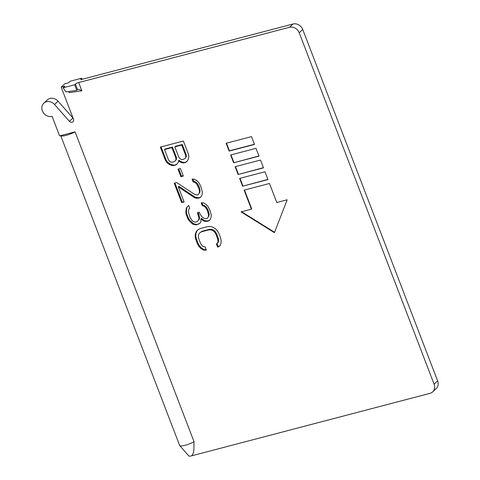 <?xml version="1.0" encoding="UTF-8"?>
<svg xmlns="http://www.w3.org/2000/svg" width="480" height="480" viewBox="0 0 480 480"><rect width="100%" height="100%" fill="white"/><g stroke="black" fill="none" stroke-linecap="round" stroke-linejoin="round"><path stroke-width="0.72" d="M60.702 135.606L179.64 445.452A9.63 2.034 -21 0 0 179.724 445.59A9.63 2.034 -21 0 0 185.106 445.284A9.63 2.034 -21 0 0 194.058 441.762L75.09 131.838A9.63 2.034 159 0 1 66.138 135.366A9.63 2.034 159 0 1 60.708 135.606L59.598 135.9L52.104 116.376A8.022 6.948 47 0 1 42.372 110.868A8.022 6.948 47 0 1 43.818 103.188A8.022 6.948 47 0 1 54.534 104.496L69.444 121.344L72.966 118.062L58.056 101.214A8.022 6.948 -133 0 0 47.34 99.906L43.818 103.188M179.724 445.59L188.856 456A4.812 1.02 -21 0 0 191.55 455.85C194.934 452.52 193.554 446.43 194.058 441.762M200.91 248.556L203.7 250.2L206.364 250.092L205.122 246.858L203.442 246.708L201.84 245.346L200.52 243.324L198.66 238.47L198.324 236.184L198.684 234.312L199.74 232.848L201.498 231.798L208.86 229.866L211.026 229.89L212.91 230.58L214.512 231.942L215.832 233.97L217.692 238.818L218.028 241.104L217.668 242.976L216.408 243.9L217.644 247.134L219.894 245.952L221.028 243.282L221.184 240.87L220.638 238.05L218.778 233.196L217.254 230.634L215.442 228.732L212.652 227.094L210.276 226.53L207.618 226.632L200.256 228.564L198.012 229.746L196.458 231.336L195.324 234.006L195.174 236.418L195.714 239.244L197.58 244.092L199.104 246.66L200.91 248.556L201.498 248.01L204.288 249.654L206.166 249.576M189.174 220.794L192.582 224.052L196.146 224.892L199.866 223.326L200.922 221.862L200.874 218.91L203.172 220.68L205.056 221.37L208.206 221.142L209.964 220.086L211.098 217.416L211.254 215.004L209.88 210.024L207.942 206.382L206.136 204.48L203.346 202.842L201.174 202.818L202.206 205.512L204.096 206.202L205.698 207.564L207.222 210.126L208.59 215.106L208.23 216.984L207.174 218.442L206.19 218.7L203.814 218.136L202.422 217.32L200.196 214.344L199.368 212.184L197.406 212.7L198.984 218.22L198.624 220.092L197.076 221.682L195.114 222.198L192.528 221.1L190.098 217.584L188.316 211.524L188.958 208.986L189.732 208.188L188.7 205.494L186.378 207.882L185.862 212.166L186.198 214.452L187.854 218.766L189.174 220.794L189.762 220.242L193.17 223.5L192.582 224.052M197.088 194.988L194.712 194.424L176.652 182.556L174.204 183.198L181.65 202.596L184.104 201.954L178.308 186.864L194.274 197.508L196.164 198.198L198.33 198.222L201.066 196.914L202.2 194.244L202.356 191.832L200.778 186.312L198.84 182.67L197.034 180.768L194.244 179.13L192.072 179.106L193.104 181.8L194.994 182.49L196.596 183.852L198.948 188.574L199.488 191.394L199.128 193.266L198.072 194.73L197.088 194.988M180.444 168.51L177.99 169.152L180.888 176.7L183.342 176.058L180.444 168.51M177.108 164.046L178.452 161.916L178.53 160.71L179.436 161.658L182.016 162.762L183.696 162.912L185.658 162.396L186.924 161.472L188.268 159.342L188.91 156.798L188.364 153.978L183.402 141.042L160.344 147.09L165.306 160.026L166.83 162.588L169.128 164.358L171.714 165.462L173.394 165.612L175.848 164.97L177.108 164.046M274.416 232.68L287.172 199.788L276.798 202.506L269.49 183.474L244.122 190.122L251.43 209.16L241.05 211.878L274.416 232.68M239.628 178.41L242.622 186.222L267.99 179.568L264.99 171.762L239.628 178.41M235.128 166.698L238.128 174.504L263.496 167.856L260.496 160.044L235.128 166.698M230.634 154.986L233.628 162.792L258.996 156.144L255.996 148.332L230.634 154.986M229.134 151.08L254.502 144.426L251.502 136.62L226.134 143.268L229.134 151.08L229.428 150.804L226.5 143.172M69.444 121.344A2.676 2.316 47 0 0 73.014 121.776A2.676 2.316 47 0 0 73.5 119.22L61.182 87.138L64.872 86.166L63.114 87.81L65.91 91.908L76.776 90.336L77.556 89.61L75.426 84.06A2.676 0.564 159 0 1 78.708 82.542L289.482 27.282A8.022 6.948 47 0 1 299.214 32.79L434.106 384.198A8.022 6.948 47 0 1 432.66 391.884A8.022 6.948 47 0 1 429.996 393.336L191.55 455.85M75.09 131.838L60.708 135.606M203.7 250.2L204.288 249.654M199.104 246.66L199.692 246.114L201.498 248.01M197.58 244.092L198.162 243.546L199.692 246.114M195.714 239.244L196.302 238.698L198.162 243.546M195.174 236.418L195.756 235.872L196.302 238.698M195.324 234.006L195.912 233.46L195.756 235.872M196.458 231.336L197.046 230.79L195.912 233.46M198.12 229.686L197.046 230.79M217.644 247.134L220.026 245.646M217.026 243.45L218.232 246.588M217.668 242.976L218.256 242.43L218.616 240.558L218.028 241.104M217.692 238.818L218.28 238.272L218.616 240.558M215.832 233.97L216.42 233.424L218.28 238.272M214.512 231.942L215.1 231.396L216.42 233.424M212.91 230.58L213.498 230.034L215.1 231.396M211.026 229.89L211.614 229.344L213.498 230.034M208.86 229.866L209.442 229.32L211.614 229.344M201.498 231.798L202.086 231.246L209.442 229.32M199.74 232.848L202.086 231.246M190.98 222.69L191.568 222.144M187.854 218.766L188.442 218.22L189.762 220.242M186.198 214.452L186.786 213.906L188.442 218.22M185.862 212.166L186.45 211.62L186.786 213.906M186.018 209.754L186.606 209.208L186.45 211.62M186.378 207.882L186.966 207.336L186.606 209.208M187.842 206.124L186.966 207.336M197.076 221.682L198.624 220.092M198.984 218.22L199.572 217.674L199.212 219.546M198.234 214.854L198.822 214.308L199.572 217.674M198.132 212.514L198.822 214.308M207.174 218.442L208.23 216.984M208.59 215.106L209.178 214.56L208.818 216.432M208.05 212.286L208.638 211.734L209.178 214.56M207.222 210.126L207.81 209.58L208.638 211.734M205.698 207.564L206.28 207.018L207.81 209.58M204.096 206.202L204.678 205.656L206.28 207.018M202.206 205.512L202.794 204.966L204.678 205.656M201.972 202.824L202.794 204.966M208.206 221.142L210.072 219.822M207.228 221.394L208.794 220.59M205.056 221.37L205.644 220.824L207.81 220.848M203.172 220.68L203.76 220.134L205.644 220.824M200.874 218.91L201.456 218.364L203.76 220.134M198.108 224.382L200.118 222.984M196.146 224.892L198.696 223.83M194.472 224.742L195.054 224.196L196.734 224.346M193.17 223.5L195.054 224.196M198.072 194.73L199.128 193.266M199.488 191.394L200.076 190.848L199.716 192.72M198.948 188.574L199.53 188.022L200.076 190.848M198.12 186.414L198.708 185.868L199.53 188.022M196.596 183.852L197.178 183.306L198.708 185.868M194.994 182.49L195.576 181.944L197.178 183.306M193.104 181.8L193.692 181.254L195.576 181.944M192.87 179.112L193.692 181.254M199.314 197.964L201.18 196.65M198.33 198.222L199.896 197.418M196.164 198.198L196.746 197.652L198.918 197.676M194.274 197.508L194.862 196.962L196.746 197.652M178.308 186.864L178.896 186.318L194.862 196.962M181.65 202.596L183.966 201.594M174.924 183.006L182.238 202.05M178.716 168.966L181.476 176.154L180.888 176.7M181.476 176.154L183.204 175.698M179.436 161.658L180.018 161.112L179.118 160.164L178.53 160.71M175.848 164.97L177.246 163.83M173.394 165.612L176.43 164.424M171.714 165.462L172.302 164.916L173.982 165.066M169.128 164.358L169.716 163.812L172.302 164.916M166.83 162.588L167.418 162.042L169.716 163.812M165.306 160.026L165.894 159.474L167.418 162.042M161.064 146.898L165.894 159.474M185.658 162.396L187.062 161.256M183.696 162.912L186.246 161.85M182.016 162.762L182.604 162.21L184.284 162.366M180.018 161.112L182.604 162.21M274.56 232.308L241.566 211.746M244.482 190.032L251.724 208.884L251.43 209.16M267.918 179.388L242.622 186.222M242.916 185.946L239.988 178.314M263.424 167.676L238.128 174.504M238.422 174.234L235.488 166.602M258.93 155.964L233.628 162.792M233.922 162.516L230.994 154.89M254.43 144.252L229.428 150.804M77.976 89.436L77.556 89.61C78.36 89.19 79.8 89.592 81.882 90.804L69.282 92.628L68.334 91.56M432.66 391.884L436.182 388.602A8.022 6.948 -133 0 0 437.628 380.916L302.736 29.508A8.022 6.948 -133 0 0 293.004 24L82.23 79.26A2.676 0.564 159 0 1 80.712 79.302A2.676 0.564 159 0 1 80.904 78.954L81.684 78.222L70.152 81.246L68.394 82.884L64.704 83.856L61.182 87.138M63.114 87.81L74.64 84.786L75.426 84.06M165.114 149.004L172.47 147.072L176.406 157.314L176.532 159.06L175.38 160.944L172.644 162.252L170.964 162.096L169.566 161.28L168.456 159.792L164.526 149.55L165.114 149.004M186.216 154.74L185.628 155.286L181.698 145.05L174.828 146.85L175.416 146.304L182.286 144.504L186.216 154.74L186.348 156.486L185.19 158.37L186.348 156.486M82.098 79.29L81.684 78.222M74.64 84.786L76.776 90.336M176.406 157.314L175.818 157.86L175.944 159.606L176.532 159.06M175.944 159.606L175.38 160.944M175.818 157.86L171.888 147.624L172.47 147.072M171.888 147.624L164.526 149.55M181.698 145.05L182.286 144.504M174.828 146.85L178.758 157.086L179.874 158.58L181.266 159.396L182.946 159.552L185.19 158.37M185.76 157.032L185.628 155.286M81.882 90.804L78.708 82.542M58.056 101.214L54.534 104.496M437.628 380.916L434.106 384.198M302.736 29.508L299.214 32.79M293.004 24L289.482 27.282M80.904 78.954L81.09 79.44"/></g></svg>

